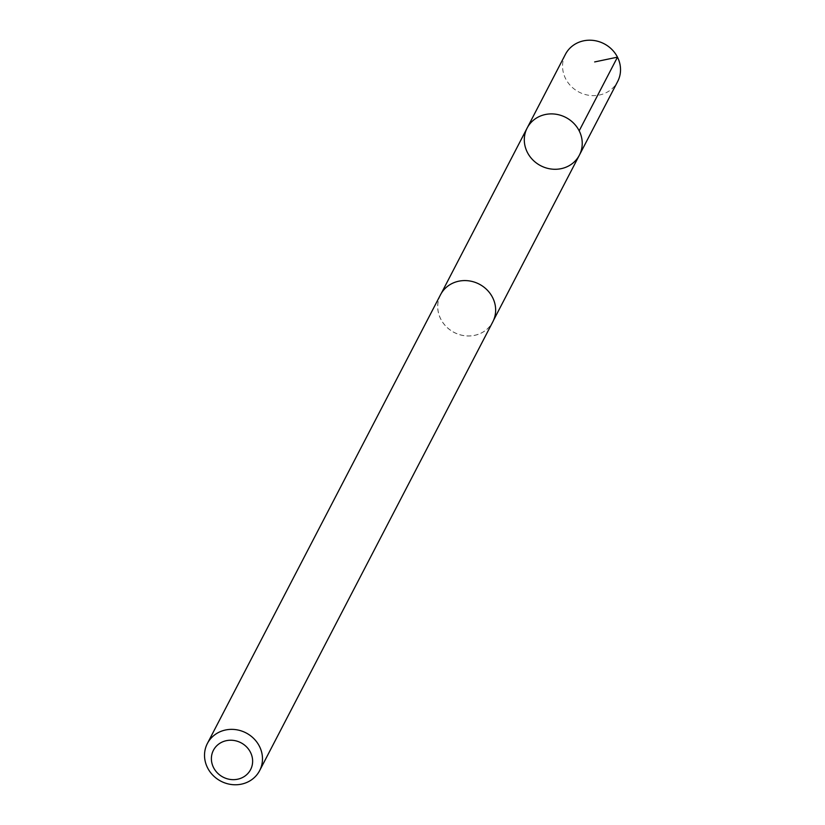 <?xml version="1.0" encoding="UTF-8"?>
<svg xmlns="http://www.w3.org/2000/svg" width="825" height="825" viewBox="0 0 825 825"><rect width="100%" height="100%" fill="white"/><g stroke="black" fill="none" stroke-linecap="round" stroke-linejoin="round"><path stroke-width="0.62" stroke-dasharray="4.12 3.09" d="M565.331 54.502A29.442 27.225 -152.5 0 0 579.078 92.122A29.442 27.225 -152.5 0 0 617.667 81.5M440.509 294.896A29.38 27.163 -152.5 0 0 454.214 332.444A29.38 27.163 -152.5 0 0 492.731 321.843A29.38 27.163 -152.5 0 0 492.814 321.678A29.38 27.163 -152.5 0 0 479.098 284.14A29.38 27.163 -152.5 0 0 440.581 294.752A29.38 27.163 -152.5 0 0 440.509 294.896M579.377 155.162A29.422 27.204 27.5 0 1 540.808 165.773A29.422 27.204 27.5 0 1 527.072 128.184M440.529 294.721A29.442 27.225 -152.5 0 0 454.111 332.444A29.442 27.225 -152.5 0 0 492.793 321.863M492.731 321.843L493.536 320.296M440.581 294.752L441.385 293.195"/><path stroke-width="1.24" d="M527.072 128.184A29.422 27.204 27.5 0 1 527.154 128.03A29.422 27.204 27.5 0 1 565.816 117.449A29.422 27.204 27.5 0 1 579.377 155.162A29.422 27.204 27.5 0 1 540.808 165.773A29.422 27.204 27.5 0 1 527.072 128.184A29.422 27.204 27.5 0 1 527.154 128.03A29.422 27.204 27.5 0 1 565.816 117.449A29.422 27.204 27.5 0 1 579.377 155.162L617.667 81.5A29.442 27.225 -152.5 0 0 617.75 81.335A29.442 27.225 -152.5 0 0 604.013 43.715A29.442 27.225 -152.5 0 0 565.414 54.347A29.442 27.225 -152.5 0 0 565.331 54.502M259.627 770.643L492.793 321.863A29.442 27.225 -152.5 0 0 492.876 321.709A29.442 27.225 -152.5 0 0 479.129 284.089A29.442 27.225 -152.5 0 0 440.529 294.721L207.374 743.49A29.442 27.225 -152.5 0 0 220.956 781.223A29.442 27.225 -152.5 0 0 259.627 770.643A29.442 27.225 -152.5 0 0 259.71 770.488A29.442 27.225 -152.5 0 0 245.963 732.868A29.442 27.225 -152.5 0 0 207.374 743.49M250.656 769.488A20.945 19.367 -152.5 0 0 230.319 740.231A20.945 19.367 -152.5 0 0 215.057 770.107A20.945 19.367 -152.5 0 0 250.656 769.488M594.65 61.937L617.482 57.152L579.181 130.824M441.385 293.195L565.414 54.347M493.536 320.296L579.377 155.162"/></g></svg>
